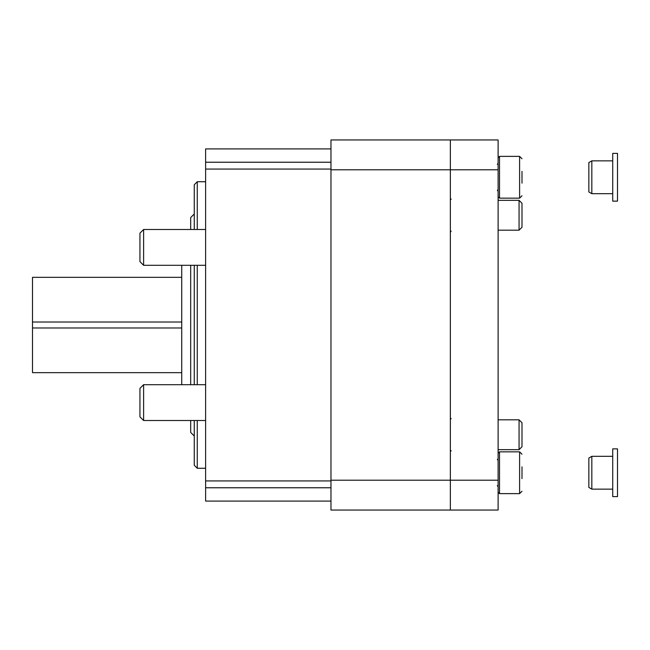 <?xml version="1.0" encoding="UTF-8"?>
<svg xmlns="http://www.w3.org/2000/svg" width="650" height="650" viewBox="0 0 650 650"><rect width="100%" height="100%" fill="white"/><g stroke="black" fill="none" stroke-linecap="round" stroke-linejoin="round"><path stroke-width="0.97" d="M205.611 468.268L197.259 468.268L194.269 465.278L194.269 420.509M194.269 384.694L194.269 265.306M194.269 229.491L194.269 184.722L197.259 181.732L197.259 229.491M330.972 148.907L205.611 148.907L205.611 501.093L330.972 501.093M450.361 510.055L330.972 510.055L330.972 139.945L450.361 139.945L450.361 510.055L498.111 510.055L498.111 139.945L450.361 139.945M197.259 468.268L197.259 420.509M197.259 384.694L197.259 265.306M139.945 402.602L139.945 388.359L143.609 384.694L143.609 420.509L139.945 416.845L139.945 402.602M139.945 247.398L139.945 233.155L143.609 229.491L143.609 265.306L139.945 261.641L139.945 247.398M591.833 489.149L591.833 456.316L588.843 458.039L588.843 487.427L591.833 489.149L612.722 489.149M617.5 448.858L617.5 496.616L612.722 496.616L612.722 448.858L617.5 448.858M591.833 193.684L591.833 160.851L588.843 162.573L588.843 191.961L591.833 193.684L612.722 193.684M617.5 153.384L617.5 201.143L612.722 201.143L612.722 153.384L617.5 153.384M498.111 492.229L499.517 493.626L499.517 451.839L498.111 453.245M521.991 478.628L521.991 466.838M498.111 196.755L499.517 198.161L499.517 156.374L498.111 157.771M521.991 183.162L521.991 171.373M521.991 434.744L521.991 446.745L519.066 449.67L519.066 419.819L521.991 422.752L521.991 434.744M521.991 215.256L521.991 227.248L519.066 230.181L519.066 200.33L521.991 203.255L521.991 215.256M181.732 327.982L32.5 327.982L32.5 372.661L181.732 372.661M194.269 436.028L190.686 432.445L190.686 420.509M190.686 384.694L190.686 265.306M190.686 229.491L190.686 217.555L194.269 213.972M181.732 384.694L181.732 265.306M32.5 327.982L32.5 322.018L181.732 322.018L32.5 322.018L32.5 277.339L181.732 277.339M330.972 169.065L205.611 169.065M330.972 480.935L205.611 480.935M498.111 169.796L330.972 169.796M498.111 480.204L330.972 480.204M330.972 162.232L205.611 162.232M330.972 487.768L205.611 487.768M499.517 493.626L519.602 493.626L519.602 451.839L499.517 451.839M499.517 198.161L519.602 198.161L519.602 156.374L499.517 156.374M205.611 181.732L197.259 181.732M205.611 384.694L143.609 384.694M205.611 420.509L143.609 420.509M205.611 229.491L143.609 229.491M205.611 265.306L143.609 265.306M591.833 456.316L612.722 456.316M591.833 160.851L612.722 160.851M519.602 451.839L521.991 454.228M519.602 493.626L521.991 491.238M497.339 459.826L498.111 458.705M497.339 485.648L498.111 486.761M519.602 156.374L521.991 158.763M519.602 198.161L521.991 195.772M497.339 164.352L498.111 163.239M497.339 190.174L498.111 191.295M451.132 450.637L450.361 451.758M451.132 418.852L450.361 417.731M498.111 449.67L519.066 449.67M498.111 419.819L519.066 419.819M451.132 231.148L450.361 232.269M451.132 199.363L450.361 198.242M498.111 230.181L519.066 230.181M498.111 200.33L519.066 200.33"/></g></svg>
